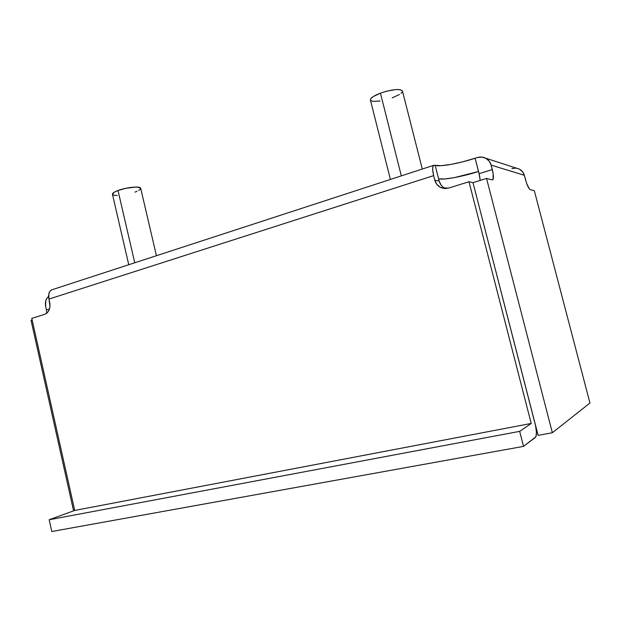 <?xml version="1.0" encoding="UTF-8"?>
<svg xmlns="http://www.w3.org/2000/svg" width="621" height="621" viewBox="0 0 621 621"><rect width="100%" height="100%" fill="white"/><g stroke="black" fill="none" stroke-linecap="round" stroke-linejoin="round"><path stroke-width="0.93" d="M46.428 309.933L45.636 306.401L46.428 309.933L49.533 308.955L46.428 309.933L46.73 313.232L46.428 309.933M73.588 510.842L31.05 320.32L32.16 319.978L31.05 320.32L73.588 510.842M48.593 296.396L47.033 298.08L45.69 301.123L45.636 306.401C44.883 302.171 45.869 298.841 48.593 296.396M517.805 168.508L519.622 169.261L522.595 171.776L524.334 175.301L491.133 165.108C490.248 161.949 488.393 159.628 485.56 158.145C482.921 156.872 480.165 156.678 477.293 157.563L475.119 158.27L479.102 173.694L492.282 169.549L491.133 165.108L489.193 161.134L485.87 158.308L481.694 157.059L477.293 157.563L462.824 161.809L451.017 164.394L441.329 165.675L433.792 165.271L432.891 166.614L432.666 169.479L433.644 175.627L48.919 299.089L48.834 293.873L50.006 291.226L51.69 289.852C49.02 291.396 48.096 294.478 48.919 299.089L49.758 302.807C50.58 308.583 48.873 312.433 44.634 314.358L31.795 318.371L74.706 510.439L49.191 519.746L51.799 531.514L523.542 446.375L51.799 531.514L49.191 519.746L519.684 431.354L49.191 519.746L74.706 510.439L531.211 423.452L519.684 431.354L523.542 446.375L535.442 437.386C536.886 435.43 536.761 430.827 535.077 423.576L472.992 182.667L468.979 181.736L531.211 423.452L74.706 510.439L31.795 318.371L44.634 314.358L47.227 312.79L49.121 310.05L50.006 306.541L48.919 299.089L433.644 175.627L434.801 180.16L436.742 184.235L440.072 187.177L444.287 188.52L448.758 188.054L468.979 181.736L531.211 423.452L519.684 431.354L523.542 446.375L535.915 436.765L536.451 432.488L535.62 425.913L472.992 182.667L486.546 178.444L552.348 432.744L538.12 435.368L472.992 182.667L486.546 178.444L552.348 432.744L589.95 403.021L534.316 190.701L530.249 189.653L529.177 188.683L526.523 183.04L524.334 175.301L491.133 165.108L493.152 173.733L493.082 179.329L492.142 179.88L486.546 178.444L492.344 179.911M441.104 185.12L439.179 181.091L435.181 165.427C440.382 166.902 458.997 163.525 475.119 158.27L479.598 175.836L480.196 180.424L479.102 173.694L492.282 169.549C493.648 175.169 493.796 178.576 492.725 179.795M445.133 188.574L441.585 187.884L448.758 188.054L468.979 181.736L472.992 182.667L538.12 435.368L552.348 432.744L589.95 403.021L534.316 190.701L530.249 189.653C528.704 188.706 527.074 185.237 525.366 179.228L524.334 175.301C523.55 172.506 521.881 170.441 519.342 169.114L516.625 168.237M511.906 168.563L515.865 168.136M444.395 188.023L442.602 186.742M438.612 178.856L444.729 178.964L454.401 177.606L478.535 171.489C462.373 176.643 443.759 180.113 438.612 178.856L435.181 165.427L433.644 165.349C432.332 166.607 432.332 170.038 433.644 175.627L434.801 180.16L439.179 181.091L438.612 178.856M475.119 158.27L478.535 171.489L475.119 158.27M441.585 187.884C438.108 186.463 435.849 183.886 434.801 180.16L439.179 181.091C440.165 184.623 442.284 187.115 445.529 188.574M370.419 100.035L370.683 98.824L373.105 96.659L380.432 93.158L401.337 175.883L380.432 93.158C373.741 95.758 370.395 98.017 370.395 99.934L390.407 179.446M380.091 101.029L373.035 101.355L370.675 100.47M380.432 93.158L386.689 91.194L395.686 89.579L400.04 89.634L402.455 91.023C399.94 88.5 392.596 89.214 380.432 93.158M402.043 92.296L401.034 93.344M399.474 94.47L392.185 97.877M112.455 194.288L114.326 192.176L118.006 190.5L134.757 262.776L118.006 190.5C114.21 191.951 112.354 193.209 112.455 194.272L128.749 264.732M117.268 195.53L113.922 195.235L112.471 194.342M156.43 255.712L140.695 188.295C140.711 185.881 126.513 187.224 118.006 190.5L125.815 188.287L136.123 187.037L140.315 187.775L140.54 188.955L138.662 190.484M137.024 191.299L134.99 192.122M485.56 158.145L519.342 169.114M51.69 289.852L433.644 165.349M402.455 91.015L422.296 169.052"/></g></svg>
